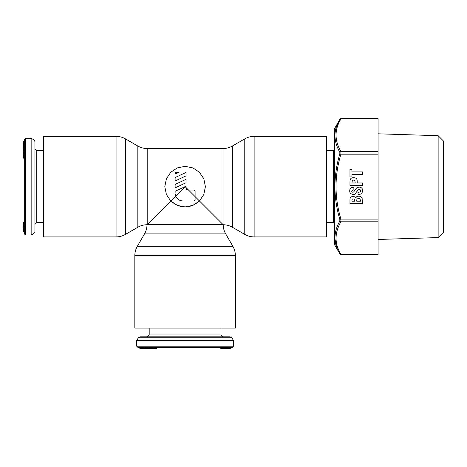 <?xml version="1.0" encoding="UTF-8"?>
<svg xmlns="http://www.w3.org/2000/svg" width="467" height="467" viewBox="0 0 467 467"><rect width="100%" height="100%" fill="white"/><g stroke="black" fill="none" stroke-linecap="round" stroke-linejoin="round"><path stroke-width="0.7" d="M138.343 337.764L139.96 336.835L230.237 336.835L231.854 337.764L138.343 337.764L136.703 340.583L233.5 340.583L233.5 346.199L136.703 346.199L137.952 347.448L232.251 347.448L233.5 346.199M156.608 347.448L156.608 348.388L156.404 347.448L185.101 347.448M156.404 348.388L140.637 348.388L140.637 347.448L139.89 347.448L139.826 348.388L139.826 347.448M143.229 348.388L143.229 347.448L141.968 347.448L141.968 348.388M147.339 348.388L147.339 347.448L144.607 347.448L144.607 348.388M154.279 348.388L154.279 347.448L152.405 347.448L152.405 348.388M155.972 348.388L155.972 347.448L155.155 347.448L155.155 348.388M149.965 348.388L149.965 347.448L147.747 347.448L147.747 348.388M151.559 348.388L151.559 347.448L150.958 347.448L150.958 348.388M229.992 347.448L229.992 348.388L230.336 348.388L230.336 347.448L229.647 347.448L229.647 348.388L220.693 348.388L220.693 347.448L220.745 348.388M221.218 348.388L221.218 347.448L220.745 347.448M224.02 348.388L224.02 347.448L223.051 347.448L223.051 348.388M228.935 348.388L228.935 347.448L225.8 347.448L225.8 348.388M140.637 348.388L139.89 348.388M229.992 348.388L229.647 348.388M140.123 347.448L140.123 348.388M140.549 347.448L140.549 348.388M142.435 347.448L142.435 348.388M144.099 347.448L144.099 348.388M151.682 347.448L151.682 348.388M153.182 347.448L153.182 348.388M147.461 347.448L147.461 348.388M148.308 347.448L148.308 348.388M149.031 347.448L149.031 348.388M221.743 347.448L221.743 348.388M222.485 347.448L222.485 348.388M226.81 347.448L226.81 348.388M227.429 347.448L227.429 348.388M228.27 347.448L228.27 348.388M33.974 139.878L34.902 141.501L34.902 231.778L33.974 233.395L33.974 139.878L31.155 138.238L31.155 235.035L25.533 235.035L25.533 138.238L24.284 139.487L24.284 233.786L25.533 235.035M23.35 143.503L24.284 143.503L24.284 141.367L23.35 141.367L23.35 158.144L24.284 158.144L23.35 157.939M23.35 155.82L24.284 155.82L24.284 153.941L23.35 153.941M23.35 157.513L24.284 157.513L24.284 156.696L23.35 156.696M23.35 150.567L24.284 150.567L24.284 149.843L23.35 149.843M23.35 222.759L24.284 222.759L24.284 222.234L23.35 222.234L23.35 231.877L24.284 231.877M23.35 225.555L24.284 225.555L24.284 224.592L23.35 224.592M23.35 230.47L24.284 230.47L24.284 228.964L23.35 228.964M23.35 231.527L24.284 231.527L24.284 231.183L23.35 231.183M24.284 141.425L23.35 141.425M24.284 141.659L23.35 141.659M24.284 142.085L23.35 142.085M24.284 142.172L23.35 142.172M24.284 143.97L23.35 143.97M24.284 144.764L23.35 144.764M24.284 146.142L23.35 146.142M24.284 145.634L23.35 145.634M24.284 153.094L23.35 153.094M24.284 153.217L23.35 153.217M24.284 154.717L23.35 154.717M24.284 148.874L23.35 148.874M24.284 148.996L23.35 148.996M24.284 149.282L23.35 149.282M24.284 151.506L23.35 151.506M24.284 152.493L23.35 152.493M24.284 222.286L23.35 222.286M24.284 223.279L23.35 223.279M24.284 224.02L23.35 224.02M24.284 227.336L23.35 227.336M24.284 228.351L23.35 228.351M24.284 229.805L23.35 229.805M147.198 148.541A18.738 18.738 0 0 1 137.835 146.031L125.436 138.874A18.738 18.738 0 0 0 116.067 136.364L43.647 136.364L43.647 236.909L116.067 236.909A18.738 18.738 0 0 0 125.436 234.399L137.835 227.242A18.738 18.738 0 0 1 147.006 224.732A18.738 18.738 0 0 1 144.496 233.903L137.339 246.302A18.738 18.738 0 0 0 134.829 255.671L134.829 328.091L235.374 328.091L235.374 255.671A18.738 18.738 0 0 0 232.864 246.302L225.707 233.903A18.738 18.738 0 0 1 223.197 224.732A18.738 18.738 0 0 1 232.368 227.242L244.766 234.399A18.738 18.738 0 0 0 254.136 236.909L326.556 236.909L326.556 136.364L254.136 136.364A18.738 18.738 0 0 0 244.766 138.874L232.368 146.031A18.738 18.738 0 0 1 222.998 148.541L147.198 148.541L147.198 224.539L170.747 200.991L166.38 194.476L164.804 186.637L166.386 178.785L170.77 172.265L177.273 167.91L185.101 166.34L192.929 167.91L199.432 172.265L203.816 178.785L205.398 186.637L203.822 194.476L199.45 200.991C189.882 208.953 180.315 208.953 170.747 200.991L175.668 196.07C177.098 199.175 179.515 200.81 182.912 200.968L193.846 200.968L195.095 199.718L195.095 196.63L188.499 190.04L193.846 190.04L195.095 191.283L195.095 199.718M222.998 148.541L222.998 224.539L195.095 196.63M175.107 193.157L175.107 191.295L186.035 186.199L186.035 187.576L185.101 186.637L175.674 196.076L175.137 193.805M186.035 182.755L175.107 187.851L175.107 184.424L186.035 179.328L186.035 182.755L175.107 187.851M186.035 175.884L175.107 180.98L175.107 177.559L186.035 172.463L186.035 175.884M176.357 172.235L175.107 173.485L175.107 174.109L179.124 172.235L175.75 172.393M186.035 186.199L186.035 187.576L188.499 190.04L187.909 190.04L186.035 188.166L186.035 187.576L186.222 188.977L187.004 189.806M195.095 191.283L195.054 190.985M194.5 190.221L193.846 190.04M185.13 206.934L192.964 205.352L199.45 200.991L203.816 194.488L205.398 186.637M164.804 186.637L166.38 194.488L170.747 200.991M175.265 172.883L175.107 173.485M185.072 206.934L177.25 205.352L170.764 201.008M193.846 200.968L194.459 200.804M175.913 196.619L176.363 197.401M178.295 199.456L180.174 200.471M334.36 243.996L334.53 244.615A1.249 1.249 0 0 1 334.36 243.99L334.36 129.283A1.249 1.249 0 0 1 334.53 128.659L339.824 119.488C333.35 130.054 333.35 140.97 339.824 152.242L339.824 153.882C333.321 175.72 333.321 197.559 339.824 219.391L339.824 221.031C333.362 232.391 333.356 243.313 339.824 253.785L334.53 244.615L334.36 129.283M438.134 237.586L443.65 232.07L443.65 141.203L438.134 135.687L438.134 237.586L378.077 239.466M339.964 119.237A1.249 1.249 26.5 0 1 341.044 118.612L340.904 119.032L341.044 118.612L378.077 118.612L378.077 254.661L341.044 254.661A1.249 1.249 153.5 0 1 339.964 254.036L339.824 253.785A1.249 1.039 150.6 0 0 340.904 254.241L341.044 254.661L339.964 254.036M378.077 119.032L340.904 119.032C334.43 129.587 334.43 140.404 340.904 151.483L340.904 154.186C334.407 175.82 334.407 197.453 340.904 219.087L340.904 221.79C334.442 232.963 334.442 243.78 340.904 254.241L378.077 254.241L340.904 254.241M349.97 203.589L362.462 203.589L362.077 197.734L360.804 196.625A26.415 8.499 138.9 0 0 358.627 196.216A63.057 12.743 47.7 0 0 356.858 196.572L355.656 197.839L354.441 196.765A5.692 2.253 159.4 0 0 352.964 196.531A7.916 5.4 62 0 0 351.435 196.829A33.005 8.237 45 0 0 350.349 197.792A23.216 3.38 74.1 0 0 349.97 200.29L349.97 203.589M358.008 192.316L358.008 194.716L361.697 193.805L362.707 190.845A1395.069 63.53 139.9 0 0 361.697 188.078A34.173 10.718 116.9 0 0 359.187 187.115L357.319 187.46A185.778 11.325 105.5 0 0 354.897 190.291L353.612 191.984A39.923 6.007 -133.8 0 1 352.836 192.182A116.16 9.825 -46.4 0 1 351.692 190.985L353.881 189.707L353.881 187.302L353.531 187.302C350.991 187.325 349.725 188.534 349.725 190.915A42.766 11.442 140.1 0 0 350.629 193.601L353.175 194.587L354.722 194.266L357.716 190.472A22.597 6.205 -109.7 0 1 359.339 189.52L360.378 189.906L360.746 190.851L360.25 191.984L358.008 192.316M349.97 185.381L362.462 185.381L362.462 182.982L357.191 182.982L357.191 181.908A100.913 5.061 102.3 0 0 356.969 179.614A11.453 5.318 143.1 0 0 356.251 178.511A46.14 10.595 139.8 0 0 353.472 177.682A146.737 20.139 48.4 0 0 350.892 178.528L350.186 179.643A38.522 1.792 84.1 0 0 349.97 182.819L349.97 185.381M351.937 176.946L351.937 174.314L362.462 174.314L362.462 171.914L351.937 171.914L351.937 169.282L349.97 169.282L349.97 176.946L351.937 176.946M356.765 201.184L356.765 200.483A61.895 5.622 -115.2 0 1 357.039 199.193A43.53 7.034 -141.1 0 1 358.586 198.615A10.414 2.849 152.8 0 1 360.051 198.971L360.501 201.184L356.765 201.184M351.937 201.184L351.937 200.489A19.451 3.543 -119.6 0 1 352.246 199.286A7.023 2.428 -140.5 0 1 353.245 198.936A6436.533 72.017 144.7 0 1 354.517 199.351L354.803 201.184L351.937 201.184M351.937 182.982L352.351 180.408L353.519 180.087L354.838 180.478L355.229 182.982L351.937 182.982M339.678 253.528L339.521 253.237M336.333 245.981L334.997 239.122M334.944 135.739L334.991 134.262M336.339 127.269L339.135 120.755M356.765 200.483A61.988 5.622 -115.2 0 1 357.039 199.193M352.836 192.182A116.155 9.825 -46.4 0 1 351.692 190.985M326.556 222.549L333.42 222.549L333.42 150.73L334.36 150.479M149.189 328.091L149.189 334.962L221.008 334.962L222.882 336.835M43.647 150.73L36.776 150.73L36.776 222.549L34.902 224.423M254.136 136.364L254.136 236.909M244.766 138.874L244.766 234.399M232.368 146.031L232.368 227.242M222.998 224.539L147.198 224.539M144.496 233.903L225.707 233.903M137.339 246.302L232.864 246.302M134.829 255.671L235.374 255.671M116.067 236.909L116.067 136.364M125.436 234.399L125.436 138.874M137.835 227.242L137.835 146.031M340.904 119.032A1.249 1.039 -150.6 0 0 339.824 119.488M378.077 151.483L340.904 151.483A1.249 1.039 150.6 0 0 339.824 152.242M339.824 153.882L340.904 154.186L378.077 154.186M378.077 219.087L340.904 219.087L339.824 219.391M339.824 221.031A1.249 1.039 -150.6 0 0 340.904 221.79L378.077 221.79M333.42 222.549L334.36 222.8M326.556 150.73L333.42 150.73M136.703 340.583L136.703 346.199M149.189 334.962L147.315 336.835M221.008 328.091L221.008 334.962M231.854 337.764L233.5 340.583M31.155 138.238L25.533 138.238M36.776 150.73L34.902 148.856M43.647 222.549L36.776 222.549M33.974 233.395L31.155 235.035M438.134 135.687L378.077 133.807"/></g></svg>
